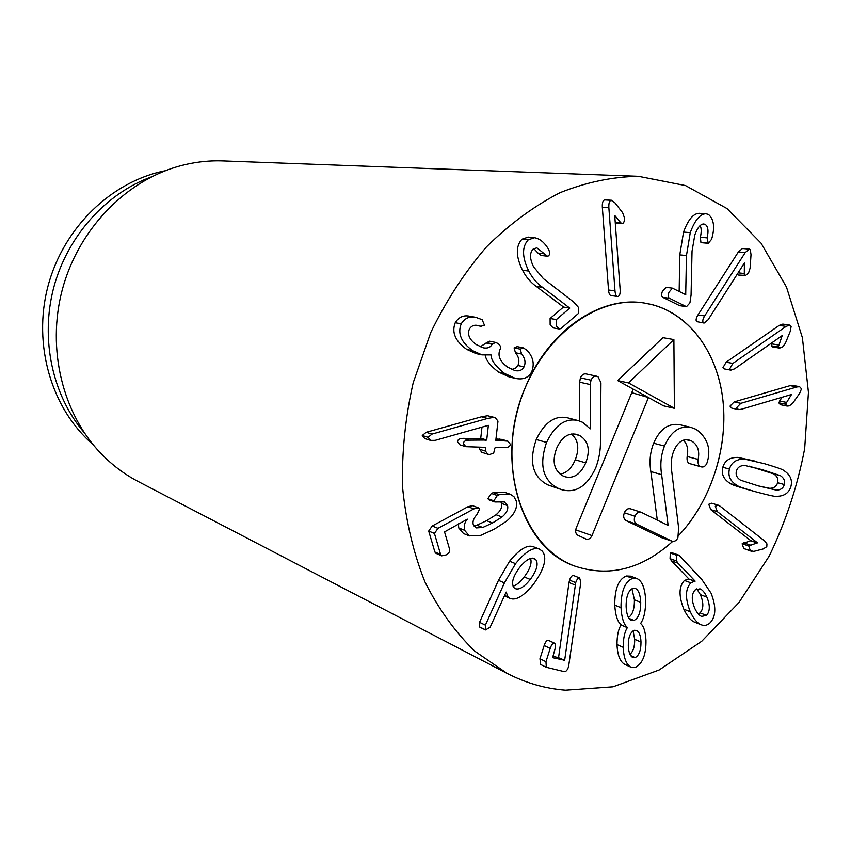<?xml version="1.0" encoding="UTF-8"?>
<svg xmlns="http://www.w3.org/2000/svg" width="851" height="851" viewBox="0 0 851 851"><rect width="100%" height="100%" fill="white"/><g stroke="black" fill="none" stroke-linecap="round" stroke-linejoin="round"><path stroke-width="1.28" d="M686.151 306.53L669.429 298.265C668.078 297.361 667.939 295.34 669.003 292.201L672.418 288.138L685.704 294.691L686.459 255.555L690.257 232.642C694.788 220.313 700.001 214.016 705.904 213.739L708.468 214.441C713.702 219.037 714.925 226.674 712.127 237.376L711.574 239.354L708.245 243.29L707.107 237.855C708.755 230.855 708.106 226.366 705.139 224.377L703.734 223.983C700.405 224.09 697.426 227.749 694.81 234.961L692.033 251.205L691.065 295.116L689.916 302.903L686.512 306.637L679.502 305.583L662.812 297.35C661.461 296.456 661.323 294.435 662.386 291.319L666.28 287.436M684.981 294.329L685.789 294.435M679.162 291.425L679.768 254.885L686.459 255.555M679.768 254.885L683.544 232.089C688.044 219.835 693.246 213.569 699.128 213.303L705.904 213.739M702.043 242.62L700.937 242.524L700.352 237.28L707.107 237.855M702.309 224.175L705.139 224.377M700.352 237.28C701.554 232.004 701.479 228.1 700.118 225.589M680.226 305.69L679.502 305.583M703.33 322.635C702.298 321.338 702.735 319.104 704.66 315.934L745.221 252.577L749.337 249.12L750.274 249.63L751.018 254.683L750.114 268.118L748.54 273.001L745.136 275.777L744.295 275.352L744.391 263.023L708.16 319.721L704.107 323.061L703.33 322.635M704.107 323.061L696.65 321.604C695.618 320.327 696.054 318.104 697.969 314.934L738.381 251.928L742.487 248.503L749.337 249.12M745.136 275.777L738.317 275.011L744.295 275.352M729.647 368.972L732.871 363.409L786.079 326.401L789.675 325.093L791.132 326.401L790.196 331.443L785.345 343.368L782.548 347.048L779.58 348.091L778.325 346.942L782.197 335.592L734.573 368.845L730.903 370.142L729.647 368.972M730.903 370.142L724.19 368.877L722.935 367.717L726.148 362.186L779.218 325.401L782.803 324.093L789.675 325.093M779.58 348.091L772.751 346.974L771.506 345.836L778.325 346.942M771.506 345.836L772.283 342.517M736.689 407.586L740.838 403.321L796.951 386.95L799.61 386.684L801.514 388.833L799.6 393.428L792.664 403.31L789.345 405.863L787.164 406.065L785.558 404.193L791.494 394.502L741.189 409.31L738.434 409.565L736.689 407.586M738.434 409.565L731.743 408.108L729.998 406.14L734.136 401.906L790.122 385.641L792.781 385.386L799.61 386.684M787.164 406.065L780.367 404.661L778.761 402.789L785.558 404.193M778.761 402.789L781.92 397.311M698.299 613.954L700.043 612.869C703.639 608.89 703.766 602.827 700.405 594.668L706.873 597.094C710.234 605.284 710.106 611.38 706.5 615.379L701.607 616.411C699.075 615.379 696.778 612.646 694.703 608.22C691.342 599.987 691.48 593.892 695.118 589.934L699.958 588.828C702.49 589.828 704.798 592.583 706.873 597.094M700.405 594.668L696.788 588.86M700.043 612.869L706.5 615.379M676.736 555.267L678.385 554.98L679.789 556.033L702.011 579.797L711.064 593.168C716.404 606.827 716.021 616.773 709.904 622.996C707.213 625.421 704.309 626.017 701.171 624.772C697.288 623.272 693.65 618.922 690.257 611.731C685.012 598.455 685.225 588.828 690.884 582.829L695.033 581.02L677.992 563.192L676.492 560.958L676.736 555.267L670.301 553.022L671.95 552.735L678.385 554.98M701.171 624.772L694.735 622.209C690.852 620.709 687.225 616.379 683.832 609.21L690.257 611.731M683.832 609.21C678.598 595.998 678.79 586.413 684.438 580.456L690.884 582.829M684.438 580.456L688.555 578.967L695.012 581.329M688.555 578.967L695.033 581.02M688.576 578.669L671.556 560.905L677.992 563.192M671.556 560.905L670.056 558.682L670.301 553.022M629.953 654.238C633.165 651.643 634.75 646.664 634.708 639.314L640.994 642.037C640.994 650.377 639.048 655.568 635.133 657.6L632.676 657.451C630.091 655.961 628.623 652.143 628.293 646.005C628.176 637.612 630.155 632.378 634.261 630.283L636.591 630.421C639.271 631.91 640.739 635.782 640.994 642.037M634.708 639.314L633.059 630.889M630.697 655.61L635.133 657.6M626.113 606.689C626.049 596.572 628.315 590.466 632.921 588.371L635.463 588.498C638.59 590.041 640.346 594.658 640.718 602.359C640.771 612.284 638.516 618.305 633.942 620.432L631.261 620.294C628.219 618.72 626.496 614.188 626.113 606.689M628.474 617.454C632.506 614.89 634.484 609.018 634.41 599.838L640.718 602.359M634.41 599.838L631.963 588.796M629.049 618.39L633.942 620.432M632.601 578.414L636.963 578.574C642.154 580.935 645.047 588.201 645.654 600.402C645.664 610.795 644.016 618.443 640.686 623.357L640.697 623.602C643.675 626.017 645.441 631.559 645.973 640.229C646.164 654.525 642.654 663.567 635.442 667.354L630.846 667.163C626.23 664.45 623.687 657.844 623.23 647.345C623.24 638.41 624.613 631.846 627.347 627.666L627.347 627.421C623.794 624.581 621.677 617.996 620.996 607.688C620.964 591.402 624.836 581.637 632.601 578.414L626.293 575.999L630.644 576.17L636.963 578.574M630.846 667.163L624.613 664.291C619.996 661.599 617.464 655.015 616.996 644.569L623.23 647.345M616.996 644.569C616.996 635.676 618.358 629.155 621.092 624.996L627.347 627.666M621.092 624.996L627.347 627.421M621.081 624.751C617.539 621.921 615.422 615.369 614.741 605.114L620.996 607.688M614.741 605.114C614.699 588.903 618.549 579.201 626.293 575.999M579.648 577.967L580.786 582.361L568.574 666.61C567.426 670.141 565.968 671.811 564.202 671.609L546.331 667.301L545.959 661.706L550.193 648.419C551.459 644.696 552.863 642.941 554.416 643.165L554.639 643.239C555.809 643.941 555.884 646.058 554.841 649.579L552.597 657.674L564.66 660.248L575.712 582.627C576.84 579.382 578.159 577.84 579.648 577.967L573.702 575.584M540.683 664.45L539.949 658.759L544.161 645.547C545.417 641.845 546.821 640.101 548.363 640.324L548.789 640.526M552.714 656.259L558.479 657.674L564.543 660.589M558.479 657.674L564.66 660.248M558.596 657.334L569.011 582.52L575.159 585.031M569.011 582.52L569.553 580.127C570.681 576.904 571.989 575.361 573.489 575.499M618.017 296.446L617.486 296.467C616.145 296.201 615.305 294.34 614.986 290.872L608.848 207.644C608.646 203.198 609.422 200.751 611.188 200.304L614.975 202.878L622.645 212.739L624.379 217.633C624.581 221.069 623.9 223.079 622.336 223.643L620.815 222.834L614.72 215.431L620.145 289.691C620.336 293.691 619.624 295.946 618.017 296.446M611.539 295.52L611.007 295.552C609.667 295.276 608.837 293.425 608.508 289.989L602.327 207.219C602.125 202.793 602.902 200.357 604.657 199.921L605.582 199.974M622.102 223.664L615.55 223.143L621.847 223.611M578.361 313.508L560.969 328.507L559.405 329.007L556.416 325.986L556.373 319.572L569.755 308.094L542.566 287.351C537.002 283.457 532.396 278.022 528.737 271.054C521.993 257.151 521.844 246.737 528.269 239.801L534.556 237.727C539.46 238.62 543.778 241.907 547.501 247.588L548.544 249.279C549.937 252.311 549.927 254.513 548.523 255.885L547.427 256.204L536.853 247.843L533.173 249.056C529.524 252.864 529.662 258.81 533.598 266.884L543.342 278.585L573.797 302.116L578.446 307.36L578.361 313.508M559.405 329.007L553.129 327.88L550.14 324.88L550.097 318.497L563.426 307.083L569.755 308.094M563.426 307.083L569.638 307.86M563.309 306.86L536.311 286.447L542.566 287.351M536.311 286.447C530.769 282.575 526.163 277.171 522.514 270.246C515.791 256.417 515.621 246.056 522.025 239.174L528.269 239.801M522.025 239.174L528.28 237.11L534.556 237.727M547.427 256.204L541.13 255.481L538.023 253.109L544.31 253.821M538.023 253.109L533.811 248.609M531.609 372.015C528.354 377.865 522.918 379.971 515.27 378.355L504.558 373.44C495.559 366.366 491.048 360.196 491.038 354.899L481.974 354.878L472.73 350.697C461.221 342.442 457.391 333.496 461.221 323.848C464.699 318.2 469.529 316.019 475.709 317.317L482.177 319.699L484.453 325.188L480.953 326.284L477.964 325.507C474.241 324.625 471.38 325.816 469.401 329.071C467.125 334.528 469.454 339.719 476.379 344.644L483.4 347.836C487.538 348.602 490.463 347.41 492.186 344.251L495.58 342.41L497.867 343.453C500.282 345.176 501.058 347.08 500.218 349.155L499.952 349.665C497.431 355.761 500.037 361.611 507.792 367.249L514.855 370.536C519.099 371.493 522.163 370.27 524.035 366.866C525.897 362.547 525.078 358.271 521.589 354.027L520.227 349.133L523.365 347.889L527.099 350.367C533.226 356.984 534.726 364.196 531.609 372.015M515.27 378.355L509.164 376.929L498.484 372.025L504.558 373.44M498.484 372.025C490.538 365.973 486.112 360.399 485.23 355.324M481.974 354.878L475.964 353.559L466.752 349.399L472.73 350.697M466.752 349.399C455.274 341.187 451.445 332.284 455.264 322.699L461.221 323.848M455.264 322.699C458.732 317.093 463.54 314.923 469.699 316.221L475.709 317.317M476.039 325.295L480.007 326.05M480.241 346.793L486.134 343.006L492.186 344.251M486.134 343.006L489.516 341.177L495.58 342.41M511.696 369.451L515.334 368.398L517.887 365.505L524.035 366.866M517.887 365.505C519.738 361.218 518.929 356.963 515.451 352.74L521.589 354.027M515.451 352.74L514.089 347.878L520.227 349.133M514.089 347.878L517.206 346.634L523.365 347.889M495.825 440.212L507.866 441.18L510.409 444.35C510.036 446.467 508.196 447.562 504.888 447.637L495.697 447.488L494.952 447.945L493.686 453.072L489.697 454.477L487.814 454.2L485.474 451.104L485.549 447.36L465.784 446.679L463.327 443.499C463.657 441.339 465.55 440.222 469.029 440.158L486.719 440.031L488.368 425.34L435.159 440.371L430.51 440.392L428.032 437.318L432 434.106L487.495 418.469L493.569 417.405L495.261 417.639L497.984 421.139L495.825 440.212M495.963 439.01L501.824 439.393L507.866 441.18M487.814 454.2L481.847 452.317L479.507 449.243L485.474 451.104M479.507 449.243L479.741 447.222M465.784 446.679L459.891 444.818L457.434 441.658C457.764 439.51 459.657 438.414 463.114 438.35L479.996 438.69L480.741 438.233L481.996 427.085M430.51 440.392L424.745 438.552L422.266 435.499L426.213 432.297L481.506 416.788L487.495 418.469M481.506 416.788L487.559 415.735L495.261 417.639M516.195 500.856C517.833 507.504 514.589 514.312 506.462 521.259L494.282 529.152L480.815 535.343L469.369 535.885L464.572 530.269C463.742 525.907 464.667 522.206 467.359 519.174L444.541 531.886L449.668 549.512C450.051 551.554 448.828 553.363 446.009 554.958L441.69 555.831L440.616 554.512L434.435 533.428L437.967 528.343L473.858 508.898L478.443 507.845L479.549 509.121L477.071 514.472C473.688 518.11 472.411 521.493 473.262 524.631L476.124 527.918L482.74 527.492L492.559 522.971L502.058 516.972C506.611 513.079 508.451 509.281 507.558 505.579L504.356 501.93L494.867 501.973L493.825 500.792L497.314 495.516L499.377 494.686L510.26 494.25L513.94 496.665L516.195 500.856M469.369 535.885L463.518 533.534L458.732 527.939L464.572 530.269M458.732 527.939L458.412 523.844M441.69 555.831L435.946 553.331L434.882 552.022L428.702 531.056L432.223 526.003L467.976 506.707L472.539 505.664L478.443 507.845M473.784 525.907L476.837 525.205L482.74 527.492M476.837 525.205L486.623 520.706L496.08 514.749C500.633 510.887 502.452 507.111 501.558 503.43L500.654 501.494M494.867 501.973L488.91 499.824L487.868 498.665L493.825 500.792M487.868 498.665L491.335 493.41L493.399 492.591L499.377 494.686M493.399 492.591L504.239 492.165L510.26 494.25M532.141 558.086L535.726 559.511C538.662 563.766 536.843 570.415 530.269 579.478C524.301 586.892 519.376 589.977 515.493 588.711L514.036 587.69C510.994 583.424 512.802 576.755 519.472 567.681C525.354 560.362 530.226 557.256 534.088 558.373L535.726 559.511M513.079 586.201C516.493 585.148 520.216 582.063 524.248 576.946L530.269 579.478M524.248 576.946C530.056 569.032 532.141 562.841 530.513 558.405M542.215 551.076C547.438 557.639 544.587 568.606 533.673 583.988C523.961 595.902 516.131 600.721 510.196 598.434L508.111 596.976L506.132 592.073L490.155 627.198L485.517 629.931L485.389 625.145L504.409 582.903L515.568 563.67C525.344 551.746 533.247 546.874 539.3 549.044L542.215 551.076M504.654 595.434L508.111 596.976M480.177 627.208L479.241 626.751L479.549 622.315L498.473 580.318L509.589 561.213L515.568 563.67M509.589 561.213C519.312 549.363 527.195 544.523 533.237 546.682L539.3 549.044M715.308 506.26L718.201 505.164L720.169 506.26L764.772 541.076L766.942 543.906L766.794 546.65L763.262 548.927L753.795 551.384L750.348 550.682L748.731 545.938L757.454 542.789L717.329 511.632L715.308 506.26M751.571 551.32L743.753 548.533L742.125 543.8L750.837 540.683L710.766 509.643L708.745 504.303L711.627 503.207L718.201 505.164M742.125 543.8L748.731 545.938M750.763 540.821L757.379 542.927M750.837 540.683L757.454 542.789M740.487 480.166C736.806 477.773 735.466 474.73 736.445 471.029C737.466 467.433 740.157 465.561 744.529 465.412L762.89 469.869L780.463 475.688C783.973 478.06 785.26 481.006 784.314 484.527C783.314 488.112 780.707 489.995 776.506 490.165L758.486 485.953L740.487 480.166M758.145 485.857L769.793 488.336C773.995 488.166 776.591 486.304 777.591 482.73C778.527 479.23 777.24 476.294 773.74 473.922L749.188 466.157M729.435 469.061C731.466 462.306 736.53 458.997 744.604 459.115L764.57 463.742C776.74 467.359 783.058 469.561 783.505 470.358C790.132 474.443 792.611 479.783 790.941 486.389C788.994 493.016 784.143 496.324 776.399 496.314C775.601 496.771 769.07 495.356 756.805 492.08L754.55 491.452C743.763 488.368 738.03 486.41 737.349 485.591C730.36 481.496 727.722 475.986 729.435 469.061L722.807 467.295C724.829 460.572 729.871 457.285 737.934 457.412L744.604 459.115M737.934 457.412L754.901 461.072M754.55 491.452L747.891 489.602C737.126 486.517 731.403 484.57 730.722 483.751L737.349 485.591M730.722 483.751C723.744 479.666 721.105 474.188 722.807 467.295M565.479 690.172C545.214 688.576 525.769 682.991 507.143 673.407L474.858 651.228C455.2 632.144 438.563 609.039 424.936 581.893C413.395 552.799 405.938 521.269 402.566 487.325C401.715 452.572 405.267 417.703 413.214 382.695L430.819 332.379C446.243 300.584 464.795 272.086 486.464 246.907C509.494 224.143 534.024 206.07 560.043 192.677C586.403 182.199 612.55 176.742 638.495 176.327L685.491 185.571L726.988 208.548L761.092 243.195L786.494 287.095L802.397 337.687L808.45 392.385L804.674 448.658C797.483 486.187 785.654 522.014 769.176 556.128L738.913 602.614L701.735 641.271L659.142 669.971L612.986 686.8L565.479 690.172M652.717 304.775C691.001 315.093 718.276 354.484 723.105 401.906C727.828 449.424 710.372 502.016 678.513 535.641C711.627 500.718 729.052 445.328 722.456 396.502C715.808 347.772 684.874 309.073 643.824 302.956L652.717 304.775M672.758 541.342C641.633 569.372 608.816 577.574 574.329 565.947C526.737 548.172 499.409 478.028 517.589 410.278C535.258 342.379 593.668 294.903 643.824 302.956C600.061 295.637 548.331 330.741 525.429 387.141C493.835 459.061 520.195 547.427 574.329 565.947C608.816 577.574 641.633 569.372 672.758 541.342M92.993 444.52C51.613 409.001 32.444 344.91 47.975 286.181C63.485 227.43 111.811 181.178 165.339 170.743M84.1 432.521C52.496 395.46 40.125 339.241 53.687 287.681C67.367 236.153 105.896 193.39 151.68 176.785M638.495 176.327L223.122 160.924C207.729 160.35 192.369 162.307 177.04 166.764C124.044 182.274 77.952 230.536 62.219 289.936C46.55 349.357 62.783 414.097 101.195 453.753C112.321 465.21 124.714 474.486 138.373 481.602L507.143 673.407M633.197 389.13L648.441 397.534L591.988 535.577C590.594 538.449 588.69 539.651 586.286 539.172L577.967 535.343C575.68 533.896 575.085 531.513 576.159 528.184L633.197 389.13L617.709 380.588L662.876 337.666L673.886 339.56L628.474 382.907L674.386 408.31L673.886 339.56M631.74 392.673L648.441 397.534L663.461 405.821L674.386 408.31M617.709 380.588L628.474 382.907M561.415 489.591L547.661 484.836C532.513 476.773 528.716 461.667 536.247 439.488C544.587 422.277 555.043 415.065 567.606 417.841L578.084 420.554C565.458 417.767 554.948 425.064 546.544 442.446C538.938 464.837 542.747 480.081 557.958 488.197L561.415 489.591C575.648 493.665 587.105 486.368 595.796 467.678C599.04 459.008 600.604 450.126 600.476 441.031L600.944 382.822L598.008 376.695L596.753 376.216C594.402 375.791 592.487 377.11 590.998 380.174L590.232 384.546L590.222 428.883L582.754 422.373L578.084 420.554M579.691 421.043L579.659 382.173L580.403 377.833C581.893 374.812 583.797 373.504 586.126 373.929L596.753 376.216M661.514 537.598L626.464 520.801C623.709 519.184 622.996 516.504 624.336 512.77C625.815 509.526 627.868 508.207 630.495 508.824L641.154 512.27C638.516 511.653 636.452 512.983 634.963 516.259C633.612 520.035 634.325 522.737 637.091 524.365L671.811 541.108C674.577 541.842 676.609 540.651 677.917 537.545L678.619 527.897L671.694 471.124C670.662 463.721 671.365 456.976 673.79 450.892C677.47 442.477 682.502 438.839 688.863 439.978L691.672 441.063C697.682 444.775 699.83 450.902 698.128 459.423C697.671 463.125 698.373 465.476 700.235 466.476L701.298 466.901C703.724 467.422 705.617 466.146 706.958 463.072L707.66 460.721C710.947 447.913 707.085 437.457 696.075 429.351L690.863 427.372C679.555 425.457 670.758 431.691 664.471 446.062C660.95 454.987 660.004 464.518 661.631 474.656L668.131 525.45L641.154 512.27M657.302 520.131L650.834 471.571C649.207 461.519 650.132 452.072 653.632 443.222C659.876 428.989 668.631 422.819 679.885 424.734L690.863 427.372M701.298 466.901L689.278 463.508C687.417 462.519 686.714 460.189 687.161 456.508C688.512 449.456 687.246 444.009 683.364 440.19M560.118 474.113C566.5 473.145 571.553 468.369 575.276 459.795L585.743 462.88C580.659 474.23 573.787 478.868 565.149 476.794L563.011 475.954C553.958 470.571 551.842 461.348 556.65 448.275C561.639 437.254 568.298 432.627 576.648 434.372L579.68 435.542C588.466 440.967 590.488 450.073 585.743 462.88M573.691 433.914L579.68 435.542M575.276 459.795C579.584 448.349 578.276 439.765 571.361 434.042M536.247 439.488L546.544 442.446M579.659 382.173L590.232 384.546M580.403 377.833L590.998 380.174M660.599 537.289L671.343 540.938M624.336 512.77L634.963 516.259M666.099 524.45L668.258 525.163M650.834 471.571L661.631 474.656M687.161 456.508L698.128 459.423M686.14 439.669L691.672 441.063M662.812 297.35L669.429 298.265M683.544 232.089L690.257 232.642M700.937 242.524L707.702 243.12M697.969 314.934L704.66 315.934M738.381 251.928L745.221 252.577M738.125 272.82L743.891 273.458M726.148 362.186L732.871 363.409M779.218 325.401L786.079 326.401M771.751 343.868L778.58 344.974M734.136 401.906L740.838 403.321M790.122 385.641L796.951 386.95M779.41 400.959L786.207 402.342M670.056 558.682L676.492 560.958M539.949 658.759L545.959 661.706M544.161 645.547L550.193 648.419M548.363 640.324L554.416 643.165M569.553 580.127L575.712 582.627M608.508 289.989L614.986 290.872M602.327 207.219L608.848 207.644M604.657 199.921L611.188 200.304M615.23 222.398L620.815 222.834M550.097 318.497L556.373 319.572M522.514 270.246L528.737 271.054M486.346 342.581L492.399 343.825M495.92 440.531L496.473 440.701M499.622 439.084L505.654 440.871M484.23 447.296L485.847 447.796M463.114 438.35L469.029 440.158M479.996 438.69L485.964 440.488M480.741 438.233L486.719 440.031M422.266 435.499L428.032 437.318M426.213 432.297L432 434.106M487.559 415.735L493.569 417.405M434.882 552.022L440.616 554.512M428.702 531.056L434.435 533.428M432.223 526.003L437.967 528.343M467.976 506.707L473.858 508.898M486.623 520.706L492.559 522.971M496.08 514.749L502.058 516.972M501.558 503.43L507.558 505.579M491.335 493.41L497.314 495.516M479.241 626.751L485.081 629.602M479.549 622.315L485.389 625.145M498.473 580.318L504.409 582.903M743.753 548.533L750.348 550.682M743.476 542.789L750.082 544.917M710.766 509.643L717.329 511.632M756.199 468.124L762.89 469.869M773.74 473.922L780.463 475.688M777.591 482.73L784.314 484.527M769.793 488.336L776.506 490.165M547.661 484.836L557.958 488.197M626.464 520.801L637.091 524.365M653.632 443.222L664.471 446.062M689.278 463.508L700.235 466.476M591.988 535.577L575.691 529.843M672.418 288.138L665.78 287.276M708.245 243.29L701.479 242.684M686.512 306.637L679.864 305.679M579.765 578.01L573.595 575.542M546.331 667.301L540.321 664.323M554.639 643.239L548.587 640.399M617.486 296.467L611.007 295.552M611.635 200.272L605.104 199.889M480.953 326.284L475.762 325.295M510.196 598.434L504.452 595.87M485.517 629.931L479.677 627.07M661.057 537.47L671.811 541.108"/></g></svg>
